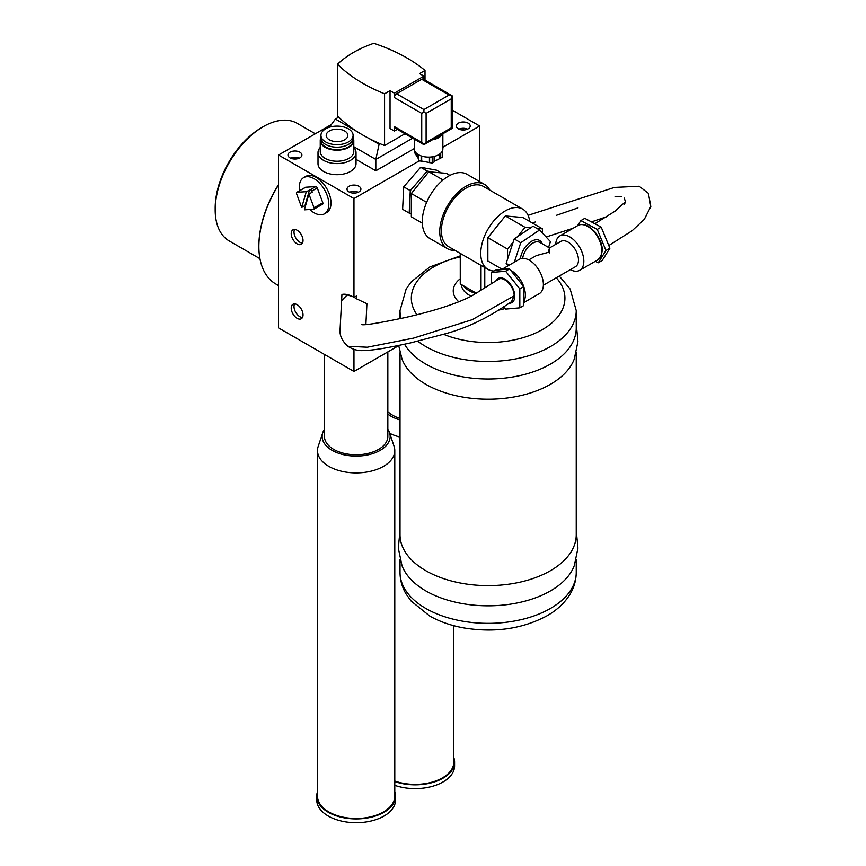 <?xml version="1.0" encoding="UTF-8"?>
<svg xmlns="http://www.w3.org/2000/svg" width="866" height="866" viewBox="0 0 866 866"><rect width="100%" height="100%" fill="white"/><g stroke="black" fill="none" stroke-linecap="round" stroke-linejoin="round"><path stroke-width="1.3" d="M258.869 246.204A81.155 46.851 -60 0 1 258.869 245.89A81.155 46.851 -60 0 1 259.172 238.886A81.155 46.851 -60 0 1 278.549 184.588M278.549 285.585L275.843 284.016A81.924 47.294 -60 0 1 258.869 246.518A81.924 47.294 -60 0 1 259.183 239.449A81.924 47.294 -60 0 1 278.549 184.923M259.941 258.674L229.263 240.964A67.927 39.219 -60 0 1 215.19 209.864A67.927 39.219 -60 0 1 215.45 204.008A67.927 39.219 -60 0 1 263.221 126.674A67.927 39.219 -60 0 1 297.179 123.318L315.321 133.786M215.19 209.864L215.19 208.002A65.632 37.898 -60 0 1 215.439 202.341A65.632 37.898 -60 0 1 261.608 127.616L263.221 126.674M331.407 124.498L278.549 155.014L278.549 327.922L353.967 371.46L398.685 345.642M442.862 147.231L479.656 125.992L452.149 110.101M479.656 125.992L479.656 181.589M324.458 354.432L324.458 436.464A31.685 18.294 0 0 0 352.657 454.65A31.685 18.294 0 0 0 387.07 440.469A31.685 18.294 0 0 0 387.838 436.464L387.838 351.91M387.838 429.341A34.001 19.637 180 0 1 389.538 432.74A34.001 19.637 180 0 1 384.515 447.289A34.001 19.637 180 0 1 343.304 454.639A34.001 19.637 180 0 1 322.758 432.74A34.001 19.637 180 0 1 324.458 429.341M389.538 432.74L394.095 446.369A38.645 22.31 180 0 1 394.788 450.591A38.645 22.31 180 0 1 394.777 451.251A38.645 22.31 180 0 1 388.39 462.899A38.645 22.31 180 0 1 345.025 471.959A38.645 22.31 180 0 1 317.508 450.591A38.645 22.31 180 0 1 318.201 446.369L322.758 432.74M394.788 450.591L394.788 796.157A38.645 22.31 180 0 1 394.777 796.817A38.645 22.31 180 0 1 355.58 818.467A38.645 22.31 180 0 1 317.508 796.157L317.508 450.591M317.508 791.676A39.414 22.754 0 0 0 316.729 796.157A39.414 22.754 0 0 0 316.75 796.796A39.414 22.754 0 0 0 356.705 818.911A39.414 22.754 0 0 0 395.567 796.157A39.414 22.754 0 0 0 395.546 795.518A39.414 22.754 0 0 0 394.788 791.676M316.729 796.157L316.729 799.946A39.414 22.754 0 0 0 316.75 800.585A39.414 22.754 0 0 0 356.705 822.7A39.414 22.754 0 0 0 395.567 799.946L395.567 796.157M387.838 411.642A31.685 18.294 0 0 0 396.606 417.206A31.685 18.294 0 0 0 400.016 418.451M400.016 419.967A34.001 19.637 180 0 1 387.838 414.067M400.016 437.038A38.645 22.31 180 0 1 389.732 433.314M453.816 625.696L453.816 762.08A38.645 22.31 180 0 1 433.953 781.576A38.645 22.31 180 0 1 394.788 781.035M394.788 781.565A39.414 22.754 0 0 0 434.537 781.901A39.414 22.754 0 0 0 454.585 762.08A39.414 22.754 0 0 0 453.816 757.598M394.788 785.354A39.414 22.754 0 0 0 434.537 785.689A39.414 22.754 0 0 0 454.585 765.869L454.585 762.08M278.549 155.014L353.967 198.552L418.982 161.022M414.262 148.595L375.822 170.786L356.034 159.366M349.041 191.927A6.96 4.016 180 0 1 347.006 189.091A6.96 4.016 180 0 1 351.304 185.378A6.96 4.016 180 0 1 358.881 186.255A6.96 4.016 180 0 1 360.916 189.091A6.96 4.016 180 0 1 356.619 192.804A6.96 4.016 180 0 1 349.041 191.927M458.341 128.828A6.96 4.016 180 0 1 456.306 125.992A6.96 4.016 180 0 1 460.604 122.279A6.96 4.016 180 0 1 468.181 123.145A6.96 4.016 180 0 1 470.216 125.992A6.96 4.016 180 0 1 465.919 129.694A6.96 4.016 180 0 1 458.341 128.828M290.023 157.85A6.96 4.016 180 0 1 287.988 155.014A6.96 4.016 180 0 1 292.275 151.301A6.96 4.016 180 0 1 299.863 152.178A6.96 4.016 180 0 1 301.898 155.014A6.96 4.016 180 0 1 297.601 158.727A6.96 4.016 180 0 1 290.023 157.85M299.246 158.175A6.96 4.016 0 0 0 290.64 158.175M296.14 158.965A4.254 2.457 0 0 0 293.736 158.965M467.564 129.142A6.96 4.016 0 0 0 458.958 129.142M464.457 129.943A4.254 2.457 0 0 0 462.065 129.943M358.264 192.241A6.96 4.016 0 0 0 349.658 192.241M355.157 193.042A4.254 2.457 0 0 0 352.765 193.042M353.793 147.426A19.009 10.977 180 0 1 356.034 152.6L356.034 163.706A19.009 10.977 180 0 1 352.819 169.812A19.009 10.977 180 0 1 331.494 174.207A19.009 10.977 180 0 1 318.006 163.706L318.006 152.6A19.009 10.977 180 0 1 320.247 147.426M356.034 152.6A19.009 10.977 180 0 1 352.819 158.705A19.009 10.977 180 0 1 331.494 163.1A19.009 10.977 180 0 1 318.006 152.6M353.101 137.737A16.768 9.678 180 0 1 353.793 140.498L353.793 151.539A16.768 9.678 180 0 1 350.957 156.93A16.768 9.678 180 0 1 332.143 160.805A16.768 9.678 180 0 1 320.247 151.539L320.247 140.498A16.768 9.678 180 0 1 320.94 137.737M353.793 140.498A16.768 9.678 180 0 1 350.957 145.889A16.768 9.678 180 0 1 332.143 149.764A16.768 9.678 180 0 1 320.247 140.498M353.079 138.3A16.389 9.461 180 0 1 350.633 145.456A16.389 9.461 180 0 1 330.715 148.92A16.389 9.461 180 0 1 320.961 138.3M353.101 135.388L353.101 137.911A16.075 9.277 180 0 1 350.373 143.074A16.075 9.277 180 0 1 332.349 146.798A16.075 9.277 180 0 1 320.94 137.911L320.94 135.388A16.075 9.277 180 0 1 323.668 130.225A16.075 9.277 180 0 1 341.691 126.512A16.075 9.277 180 0 1 353.101 135.388A16.075 9.277 180 0 1 350.373 140.552A16.075 9.277 180 0 1 332.349 144.265A16.075 9.277 180 0 1 320.94 135.388M328.03 131.913A10.825 6.246 180 0 1 340.165 129.413A10.825 6.246 180 0 1 347.84 135.388A10.825 6.246 180 0 1 346.01 138.863A10.825 6.246 180 0 1 333.875 141.364A10.825 6.246 180 0 1 326.201 135.388A10.825 6.246 180 0 1 328.03 131.913M353.793 146.711L375.822 159.431L412.627 138.181M375.822 170.786L375.822 159.431L379.102 144.286L368.786 138.333A157.98 91.211 180 0 0 380.12 143.702L379.102 144.286M335.38 119.043L338.703 117.127A157.98 91.211 180 0 0 357.236 131.664L335.38 119.043L329.426 127.205M380.12 143.702A157.98 91.211 0 0 0 384.569 145.553L384.569 93.799A157.98 91.211 180 0 1 337.534 64.225A105.371 60.837 180 0 1 373.776 43.3A157.98 91.211 180 0 1 425.011 70.449L419.545 73.61L423.918 76.132L423.918 79.51M338.703 117.127A157.98 91.211 0 0 1 337.534 115.968L337.534 64.225M357.236 131.664A157.98 91.211 0 0 0 368.786 138.333M397.321 129.348L394.398 131.037L390.036 128.514L390.036 90.649L384.569 93.799M390.036 90.649L394.398 93.171L423.918 76.132M425.011 80.137L425.011 70.449M384.569 145.553L404.974 133.765M394.398 131.037L394.398 126.62A3.096 1.786 -60 0 0 395.048 128.027L423.918 144.698L421.731 142.392L394.398 126.62M394.398 97.587L421.731 113.37L423.918 112.104L423.918 109.581L396.585 93.799A3.096 1.786 -60 0 0 394.398 97.587L394.398 93.171M396.585 93.799L421.731 79.293A3.096 1.786 -60 0 1 423.279 79.131L452.149 95.801L452.149 128.406L451.24 127.876L426.104 142.392L423.918 144.698L452.149 128.406M426.104 142.392L426.104 113.37L423.918 112.104M421.731 79.293L449.053 95.065L452.149 95.801L451.24 98.854L451.24 127.876M442.31 134.078A14.3 8.259 180 0 1 432.47 139.762M414.262 139.123L414.262 148.865A14.3 8.259 0 0 0 423.084 156.486A14.3 8.259 0 0 0 438.672 154.7A14.3 8.259 0 0 0 442.862 148.865L442.862 133.765M421.677 156.096L421.677 161.033L432.221 163.068L434.115 161.974L434.115 156.465M429.439 157.103L429.439 162.234M417.856 154.332L418.549 160.957L421.677 161.033M414.879 151.269L414.879 153.055L417.856 157.969M434.115 161.433L442.234 157.287L442.234 151.269M421.136 155.912L421.136 161.357M418.549 154.754L418.549 160.957M416.319 153.13L416.319 154.668M415.572 152.319L415.572 154.549M440.339 153.542L440.339 158.381M439.592 154.105L439.592 158.261M432.221 156.843L432.221 163.068M429.633 157.092L429.633 162.667M361.523 324.566C363.882 325.519 378.42 323.18 405.136 317.562C429.06 312.15 455.603 304.486 472.078 295.728L498.48 279.307C503.731 275.583 514.545 287.003 514.123 295.826L472.208 319.684L413.537 338.119L367.314 347.223L347.84 346.281C342.546 341.388 339.927 336.289 340.002 330.974L341.94 294.44C345.285 293.726 349.301 294.689 353.967 297.319L356.749 295.901L356.749 298.911L366.924 303.728L365.885 324.566M353.967 198.552L353.967 297.319M353.967 349.355L353.967 371.46M297.125 230.237A8.346 4.817 60 0 1 302.58 237.587A8.346 4.817 60 0 1 301.303 244.277A8.346 4.817 60 0 1 297.125 243.866A8.346 4.817 60 0 1 291.669 236.515A8.346 4.817 60 0 1 292.957 229.826A8.346 4.817 60 0 1 297.125 230.237M297.125 304.702A8.346 4.817 60 0 1 302.58 312.052A8.346 4.817 60 0 1 301.303 318.742A8.346 4.817 60 0 1 297.125 318.331A8.346 4.817 60 0 1 291.669 310.97A8.346 4.817 60 0 1 292.957 304.291A8.346 4.817 60 0 1 297.125 304.702M299.593 190.693A20.871 12.048 60 0 1 303.63 177.649L305.817 176.383A20.871 12.048 60 0 1 309.108 175.419A20.871 12.048 60 0 1 328.041 191.007A20.871 12.048 60 0 1 326.688 212.527L324.501 213.794A20.871 12.048 60 0 1 321.21 214.746A20.871 12.048 60 0 1 309.736 209.507M302.45 243.065A8.346 4.817 60 0 1 299.907 242.264A8.346 4.817 60 0 1 294.581 229.436M302.45 317.53A8.346 4.817 60 0 1 299.907 316.729A8.346 4.817 60 0 1 294.581 303.901M303.63 177.649A20.871 12.048 60 0 1 306.921 176.686A20.871 12.048 60 0 1 325.854 192.274A20.871 12.048 60 0 1 324.501 213.794M305.308 187.457A1.548 0.888 60 0 1 305.492 187.283A1.548 0.888 60 0 1 305.741 187.218L315.787 186.601A1.548 0.888 60 0 1 317.27 187.944L322.823 202.752A1.548 0.888 60 0 1 322.639 204.149A1.548 0.888 60 0 1 322.39 204.224M314.077 207.797A1.548 0.888 60 0 1 313.893 209.193A1.548 0.888 60 0 1 313.654 209.269L304.345 209.843L308.935 194.081L314.077 207.797L322.823 202.752M305.33 206.444L304.994 205.556L301.714 207.45L296.573 193.735A1.548 0.888 60 0 1 296.757 192.339A1.548 0.888 60 0 1 296.995 192.263L306.304 191.689L310.32 189.751A1.548 0.888 60 0 1 311.803 191.105L312.204 192.187L308.935 194.081M301.714 207.45L306.304 191.689M309.584 189.795L304.994 205.556M341.94 300.296L347.504 294.624M356.749 298.911L354.064 297.255M351.953 296.259L347.504 295.079M514.123 295.826L511.438 301.758C498.156 310.569 477.296 324.88 446.553 333.453L410.484 342.925C394.431 346.357 376.201 350.329 362.886 350.589C357.831 350.892 352.819 349.463 347.84 346.281M508.981 303.219A13.91 8.032 -120 0 0 514.577 293.715A13.91 8.032 -120 0 0 504.965 279.177A13.91 8.032 -120 0 0 495.926 280.822M491.195 283.799L491.412 272.476L505.614 271.21L519.827 288.887L519.827 307.831L505.614 309.097L503.536 306.694M519.827 307.831L523.757 305.557L523.757 286.614L509.554 268.936L505.614 271.21M523.757 286.614L519.827 288.887M509.554 268.936L495.341 270.203L491.412 272.476M507.498 269.066A19.864 11.464 -120 0 0 501.598 269.543L519.405 259.259A19.864 11.464 60 0 1 534.712 264.574A19.864 11.464 60 0 1 543.383 284.568A19.864 11.464 60 0 1 539.269 293.661L523.876 302.548M522.62 258.339A14.527 8.389 120 0 1 529.765 245.338A14.527 8.389 120 0 1 539.929 242.448L549.477 247.957L560.832 241.408A14.603 8.433 60 0 1 572.09 245.316A14.603 8.433 60 0 1 578.466 260.017A14.603 8.433 60 0 1 575.435 266.706L543.372 285.228M549.499 252.894C549.899 246.68 549.564 246.485 548.492 252.309L536.519 255.524L528.758 259.919M555.745 244.342A19.864 11.464 60 0 1 559.847 235.909A19.864 11.464 60 0 1 575.154 241.235A19.864 11.464 60 0 1 583.825 261.218A19.864 11.464 60 0 1 579.711 270.311A19.864 11.464 60 0 1 570.348 269.651M520.347 258.804A16.075 9.277 -60 0 1 530.533 241.939A16.075 9.277 -60 0 1 542.278 243.801M577.535 225.69L580.859 220.603L597.259 229.403L605.951 250.49L598.254 262.777L595.288 261.315M597.259 229.403L601.188 227.13L584.799 218.329L580.859 220.603M605.951 250.49L609.891 248.217L601.188 227.13M598.254 262.777L602.195 260.504L609.891 248.217M548.535 247.416L550.44 241.646L539.605 229.966L520.737 242.729L514.35 262.171M539.605 229.966L533.045 226.188L514.188 238.94L513.17 242.047L507.53 249.051L487.85 237.695L505.343 215.937L525.013 227.303L530.652 227.801M520.737 242.729L514.188 238.94M517.413 236.764L525.013 227.303M529.721 221.48A34.781 20.08 120 0 0 522.728 209.139A34.781 20.08 120 0 0 487.948 229.219A34.781 20.08 120 0 0 487.959 269.38A34.781 20.08 120 0 0 493.956 271.004M502.107 269.239L487.85 261.012L487.85 237.695M505.343 215.937L522.826 217.507L542.506 228.862L542.506 233.095M507.53 266.111L507.53 264.855L508.288 265.678M513.17 242.047L507.53 259.194L507.53 249.051M536.801 228.353L542.506 228.862M476.484 293.282L460.257 283.907L460.257 253.392L481.02 265.375A34.781 20.08 120 0 0 481.117 265.429L487.959 269.38M522.728 209.139L483.38 186.417A34.781 20.08 120 0 0 448.61 206.498A34.781 20.08 120 0 0 448.61 246.658L460.257 253.392M489.842 190.152A37.097 21.423 120 0 0 484.549 184.415A37.097 21.423 120 0 0 447.441 205.837A37.097 21.423 120 0 0 447.441 248.672A37.097 21.423 120 0 0 455.061 250.382M484.549 184.415L467.055 174.315A37.097 21.423 120 0 0 429.958 195.738A37.097 21.423 120 0 0 429.958 238.572L447.441 248.672M449.898 175.397L446.326 173.33L428.832 171.771L411.339 193.519L411.339 216.846L422.316 223.168M443.046 179.976L428.832 171.771M426.635 202.352L411.339 193.519M484.776 267.551L484.776 288.032M481.02 265.375L481.02 290.489M509.208 265.137L506.155 263.372L507.53 264.855M507.53 259.194L506.155 263.372M463.462 285.758A26.738 15.436 0 0 0 476.008 293.563M461.405 284.568A26.738 15.436 0 0 0 471.212 296.172M460.257 278.765A34.889 20.145 0 0 0 458.764 301.758M498.329 310.147A34.889 20.145 0 0 0 505.084 308.491M443.641 334.33A76.793 44.339 0 0 0 546.457 327.034A76.793 44.339 0 0 0 556.286 277.77M460.257 256.877A76.793 44.339 0 0 0 416.903 314.769M404.541 344.224A88.105 50.867 0 0 0 471.201 378.063A88.105 50.867 0 0 0 555.052 361.23A88.105 50.867 0 0 0 576.236 328.149L576.236 310.602L570.153 289.049L559.274 276.038M398.663 345.447L401.997 359.033A88.105 50.867 0 0 0 488.132 399.204A88.105 50.867 0 0 0 574.266 359.033L577.947 341.561L576.236 323.776M400.016 530.371L398.317 548.167L401.997 565.639A88.105 50.867 0 0 0 488.132 605.81A88.105 50.867 0 0 0 574.266 565.639L577.947 548.167L576.236 530.371M400.016 352.711L400.016 534.744A88.105 50.867 0 0 0 488.132 585.611A88.105 50.867 0 0 0 576.236 534.744L576.236 352.711M411.339 213.48L409.185 213.09L410.278 190.628L427.198 171.046L433.379 172.172M409.185 213.09L402.625 209.301L403.729 186.839L420.638 167.268L427.198 171.046M403.729 186.839L410.278 190.628M420.638 167.268L436.464 170.147L441.184 172.875M625.404 201.648L624.299 198.108L625.404 201.648L624.516 204.419M619.179 196.539L615.033 196.788L619.179 196.539M577.979 207.905L556.643 215.223L577.979 207.905M625.382 201.8L615.033 211.196L595.039 223.601M421.731 113.37L421.731 142.392M426.104 113.37L451.24 98.854M449.053 95.065L423.918 109.581M311.803 191.105L317.27 187.944M315.787 186.601L310.32 189.751M296.995 192.263L305.741 187.218M523.908 301.292A19.864 11.464 -120 0 0 525.348 294.981A19.864 11.464 -120 0 0 510.799 270.376M559.847 235.909L577.882 225.496A19.864 11.464 60 0 1 593.188 230.821A19.864 11.464 60 0 1 601.859 250.804A19.864 11.464 60 0 1 597.746 259.897L579.711 270.311M460.257 255.86L429.817 266.966L411.285 281.84L406.176 288.93L400.016 310.602A88.105 50.867 0 0 0 401.077 318.45M417.791 341.236A88.105 50.867 0 0 0 555.052 343.694A88.105 50.867 0 0 0 576.236 310.602M400.016 559.317L400.016 572.48A88.105 50.867 0 0 0 488.132 623.347A88.105 50.867 0 0 0 576.236 572.48L576.236 559.317M535.599 221.912L532.211 222.919M620.348 196.614L621.279 196.755M258.869 245.89L258.869 246.518M322.639 204.149L313.893 209.193M305.492 187.283L296.757 192.339M577.882 225.496C580.989 223.872 584.463 224.121 588.306 226.243L594.79 231.677C603.57 243.617 604.555 253.024 597.746 259.897M400.016 318.677L400.016 310.602M400.016 572.48C400.092 580.144 402.116 587.321 406.1 594.033L411.144 601.08L429.926 616.17C439.95 621.756 451.316 625.685 464.003 627.947C494.583 632.884 522.068 628.933 546.457 616.105C556.73 610.378 564.6 603.061 570.088 594.141C574.115 587.408 576.161 580.188 576.236 572.48M606.601 216.76L591.705 221.804M573.238 228.18L546.121 236.992M528.087 215.32L614.427 187.424L639.173 186.244L648.396 193.324L650.81 206.541L644.336 219.304L632.083 230.767L608.874 245.479"/></g></svg>
